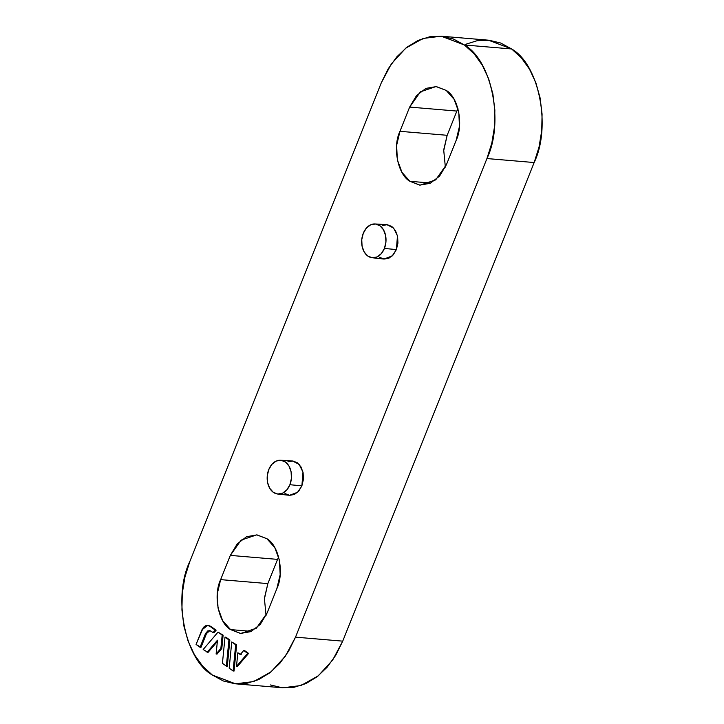 <?xml version="1.0" encoding="UTF-8"?>
<svg xmlns="http://www.w3.org/2000/svg" width="724" height="724" viewBox="0 0 724 724"><rect width="100%" height="100%" fill="white"/><g stroke="black" fill="none" stroke-linecap="round" stroke-linejoin="round"><path stroke-width="1.09" d="M212.385 675.039L202.666 666.198L194.475 654.786L188.14 641.247L183.905 626.088L181.923 609.907L182.276 593.318L184.955 576.956L189.842 561.462L381.276 82.853L388.2 68.807L396.888 56.762L407.006 47.16L418.164 40.39L429.938 36.716L441.866 36.254L453.505 39.051L464.392 44.979L474.12 53.82L482.311 65.223L488.646 78.771L492.881 93.921L494.863 110.102L494.51 126.7L491.831 143.053L486.935 158.556L295.51 637.156L288.586 651.202L279.898 663.256L269.781 672.849L258.622 679.619L246.848 683.302L234.911 683.755L223.282 680.967L212.385 675.039L235.544 683.818L253.69 681.565L271.057 671.845L285.419 656.134L295.51 637.156L342.724 641.147L295.51 637.156L486.935 158.556C504.284 122.781 491.886 60.318 464.392 44.979L441.242 36.2L423.097 38.453L405.73 48.164L391.367 63.884L381.276 82.853L189.842 561.462C172.493 597.237 184.892 659.7 212.385 675.039M208.032 652.414L217.336 641.518L208.032 652.414L203.163 649.519L218.024 632.124L222.178 635.102L220.865 648.442L216.114 654.007L217.472 640.188L207.091 652.333L217.472 640.188L216.114 654.007L220.865 648.442L222.178 635.102L218.024 632.124L203.163 649.519L208.032 652.414M217.055 654.089L221.806 648.523L223.119 635.174L218.024 632.124L223.119 635.174L222.178 635.102L223.119 635.174L221.806 648.523L220.865 648.442L221.806 648.523L217.055 654.089L216.114 654.007L217.055 654.089M234.051 671.048L236.63 644.858L231.752 641.962L235.689 644.776L233.11 670.976L229.182 668.161L231.752 641.962L229.182 668.161L233.11 670.976L235.689 644.776L231.752 641.962L236.63 644.858L235.689 644.776L236.63 644.858L234.051 671.048L233.11 670.976L234.051 671.048M409.875 181.29L419.784 185.127L430.219 183.308L439.577 176.104L446.446 164.62L456.138 140.393L459.469 126.374L458.754 111.949L454.102 99.324L446.219 90.419L436.31 86.581L425.884 88.4L416.517 95.595L409.648 107.08L399.956 131.315L396.625 145.334L397.34 159.751L401.992 172.375L409.875 181.29L420.065 185.154L435.685 179.887L446.446 164.62L456.138 140.393C463.776 124.646 458.319 97.161 446.219 90.419L436.029 86.554L420.409 91.821L409.648 107.08L456.862 111.071L409.648 107.08L399.956 131.315L447.17 135.298L456.862 111.071L447.17 135.298L399.956 131.315C392.317 147.053 397.775 174.538 409.875 181.29L430.753 183.054L409.875 181.29M230.567 629.599L240.477 633.437L250.902 631.618L260.269 624.414L267.138 612.929L276.83 588.702L280.161 574.684L279.446 560.258L274.794 547.634L266.912 538.728L257.002 534.891L246.567 536.71L237.21 543.905L230.332 555.389L220.639 579.625L217.309 593.644L218.033 608.06L222.684 620.694L230.567 629.599L240.748 633.464L256.377 628.197L267.138 612.929L276.83 588.702C284.46 572.956 279.002 545.48 266.912 538.728L256.721 534.864L241.101 540.131L230.332 555.389L277.554 559.38L230.332 555.389L220.639 579.625L267.862 583.607L277.554 559.38L267.862 583.607L220.639 579.625C213.01 595.363 218.467 622.848 230.567 629.599L251.445 631.364L230.567 629.599M379.476 257.282L384.064 259.056L388.888 258.215L393.213 254.884L396.39 249.572L397.938 243.092L397.603 236.422L395.449 230.585L391.811 226.458L387.222 224.684L382.399 225.526M284.975 493.551L289.564 495.325L294.387 494.483L298.713 491.153L301.89 485.849L303.428 479.36L303.103 472.691L300.949 466.853L297.302 462.736L292.722 460.962L287.899 461.803M240.594 654.17L237.834 652.795L240.278 654.541L243.707 650.523L247.635 653.338L236.495 666.379L237.834 652.795L240.278 654.541L243.707 650.523L247.635 653.338L236.495 666.379L237.834 652.795L241.219 654.623M237.436 666.46L248.576 653.419L244.649 650.605L243.707 650.523L248.576 653.419L247.635 653.338L248.576 653.419L237.436 666.46L236.495 666.379L237.436 666.46M227.3 666.216L229.87 640.016L225.001 637.12L228.929 639.935L226.359 666.134L222.431 663.32L225.001 637.12L222.431 663.32L226.359 666.134L228.929 639.935L225.001 637.12L225.942 637.201L229.87 640.016L228.929 639.935L229.87 640.016L227.3 666.216L226.359 666.134L227.3 666.216M209.86 630.595L206.494 633.581L205.553 633.5L206.494 633.581L200.982 647.365L206.503 633.563M213.978 632.704L216.141 630.179L210.802 626.351L208.566 625.509L210.802 626.351L209.86 626.278L216.141 630.179L215.191 630.097L213.028 632.622L210.874 631.084L213.028 632.622L215.191 630.097L209.86 626.278L216.141 630.179L213.978 632.704L213.028 632.622L213.978 632.704M235.544 683.818L282.758 687.8L300.903 685.547L318.27 675.836L332.633 660.116L342.724 641.147L534.158 162.538L486.935 158.556L534.158 162.538C551.507 126.763 539.109 64.3 511.615 48.961L464.392 44.979L511.615 48.961L488.456 40.182L441.242 36.2M443.839 149.316L447.17 135.298L443.749 150.483L445.36 167.117M457.948 108.573L456.862 111.071L457.948 108.564M264.531 597.626L267.862 583.607L264.432 598.793L266.052 615.427M278.64 556.883L277.554 559.38L278.64 556.874M372.199 257.753L383.973 259.047L392.191 255.952L396.39 249.572L384.408 248.45A16.96 12.136 94.8 0 1 371.249 257.599A16.96 12.136 94.8 0 1 367.783 256.024A16.96 12.136 94.8 0 1 362.407 235.943A16.96 12.136 94.8 0 1 376.082 224.078A16.96 12.136 94.8 0 1 384.408 248.45L396.39 249.572L397.476 235.834L393.621 228.078L386.869 224.657L375.05 223.96M367.783 256.024L364.199 251.97L362.081 246.232L361.756 239.68L363.276 233.309L366.398 228.087L370.652 224.811L375.394 223.988L379.901 225.734L383.476 229.78L385.593 235.517L385.919 242.069L384.408 248.45L381.286 253.662L377.023 256.939L372.29 257.762L367.783 256.024M277.69 494.03L289.473 495.316L297.691 492.229L301.89 485.849L289.908 484.718A16.96 12.136 94.8 0 1 276.749 493.868A16.96 12.136 94.8 0 1 273.283 492.293A16.96 12.136 94.8 0 1 267.907 472.211A16.96 12.136 94.8 0 1 281.573 460.355A16.96 12.136 94.8 0 1 289.908 484.718L301.89 485.849L302.976 472.102L299.121 464.346L292.369 460.935L280.55 460.229M273.283 492.293L269.699 488.248L267.581 482.501L267.256 475.949L268.767 469.577L271.889 464.356L276.152 461.088L280.894 460.256L285.392 462.002L288.976 466.048L291.093 471.795L291.419 478.347L289.908 484.718L286.776 489.94L282.523 493.207L277.781 494.039L273.283 492.293M465.378 44.381L477.152 40.698L489.089 40.245L500.718 43.033L511.615 48.961L521.334 57.802L529.525 69.214L535.86 82.753L540.095 97.912L542.077 114.093L541.724 130.682L539.045 147.044L534.158 162.538L342.724 641.147L335.8 655.193L327.112 667.238L316.994 676.84L305.836 683.61L294.062 687.284L282.134 687.746L270.495 684.949M201.878 629.907L207.634 625.427L209.86 626.278L207.698 625.436L205.417 625.835L203.372 627.409L196.068 644.432L201.878 629.907M200.982 647.365L196.068 644.432L200.041 647.283L205.553 633.5L200.041 647.283L200.982 647.365M205.553 633.5L209.39 630.514L210.874 631.084L207.915 630.785L205.553 633.5M207.634 625.427L208.575 625.509"/></g></svg>
